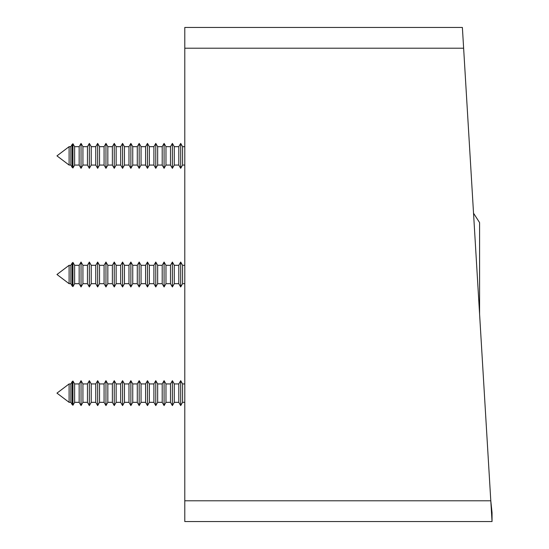 <?xml version="1.0" encoding="UTF-8"?>
<svg xmlns="http://www.w3.org/2000/svg" width="549" height="549" viewBox="0 0 549 549"><rect width="100%" height="100%" fill="white"/><g stroke="black" fill="none" stroke-linecap="round" stroke-linejoin="round"><path stroke-width="0.82" d="M473.533 213.211L479.586 222.599L479.586 314.028M184.787 44.297L184.787 43.172M184.787 505.828L184.787 504.689M463.631 48.209L184.787 48.209L184.787 27.45L462.382 27.45L490.792 500.791L492.041 512.649L492.041 521.55L490.792 500.791L184.787 500.791L184.787 521.55L492.041 521.55M184.787 48.209L184.787 500.791M69.105 283.696L56.959 274.5L69.105 265.304L69.105 283.696L70.855 283.696L72.207 286.043L72.207 262.957L72.948 262.401L72.948 286.599L74.623 283.696L79.159 283.696L81.039 286.955L81.039 262.045L79.159 265.304L79.159 283.696L81.039 286.955L82.926 283.696L87.463 283.696L89.343 286.955L89.343 262.045L87.463 265.304L87.463 283.696L89.343 286.955L91.23 283.696L95.766 283.696L97.653 286.955L97.653 262.045L95.766 265.304L95.766 283.696L97.653 286.955L99.534 283.696L104.07 283.696L105.957 286.955L105.957 262.045L104.07 265.304L104.07 283.696M56.959 274.5L69.105 265.304L70.855 265.304L70.855 283.696M79.159 265.304L74.623 265.304L74.623 283.696L72.948 286.599L72.207 286.043L72.948 286.599M87.463 265.304L82.926 265.304L82.926 283.696M99.534 283.696L99.534 265.304L97.653 262.045L95.766 265.304L91.23 265.304L91.23 283.696M107.837 283.696L112.373 283.696L112.373 265.304L107.837 265.304L107.837 283.696L105.957 286.955M116.141 283.696L116.141 265.304L114.261 262.045L112.373 265.304L114.261 262.045L114.261 286.955L116.141 283.696L120.677 283.696L122.564 286.955L122.564 262.045L120.677 265.304L120.677 283.696M124.445 283.696L128.981 283.696L128.981 265.304L124.445 265.304L124.445 283.696L122.564 286.955M130.868 286.955L128.981 283.696L130.868 286.955L132.748 283.696L132.748 265.304L130.868 262.045L128.981 265.304L130.868 262.045L130.868 286.955L132.748 283.696L137.284 283.696L139.172 286.955L139.172 262.045L137.284 265.304L137.284 283.696L139.172 286.955L141.052 283.696L145.595 283.696L147.475 286.955L147.475 262.045L145.595 265.304L145.595 283.696L147.475 286.955L149.362 283.696L153.898 283.696L155.779 286.955L155.779 262.045L153.898 265.304L153.898 283.696L155.779 286.955L157.666 283.696L162.202 283.696L164.082 286.955L164.082 262.045L162.202 265.304L162.202 283.696L164.082 286.955L165.97 283.696L170.506 283.696L172.386 286.955L172.386 262.045L170.506 265.304L170.506 283.696M149.362 283.696L149.362 265.304L147.475 262.045L145.595 265.304L141.052 265.304L141.052 283.696M165.97 283.696L165.97 265.304L164.082 262.045L162.202 265.304L157.666 265.304L157.666 283.696M174.273 283.696L178.809 283.696L178.809 265.304L174.273 265.304L174.273 283.696L172.386 286.955M182.577 283.696L182.577 265.304L180.69 262.045L178.809 265.304L180.69 262.045L180.69 286.955L182.577 283.696L184.787 283.696M69.105 165.064L56.959 155.868L69.105 146.672L69.105 165.064L70.855 165.064L72.207 167.411L72.207 144.332L72.948 143.769L72.948 167.967L74.623 165.064L79.159 165.064L81.039 168.323L81.039 143.413L79.159 146.672L79.159 165.064M69.105 146.672L70.855 146.672L70.855 165.064M79.159 146.672L74.623 146.672L74.623 165.064M82.926 165.064L87.463 165.064L87.463 146.672L82.926 146.672L82.926 165.064L81.039 168.323M87.463 146.672L89.343 143.413L89.343 168.323L91.23 165.064L95.766 165.064L97.653 168.323L97.653 143.413L95.766 146.672L95.766 165.064M95.766 146.672L91.23 146.672L91.23 165.064M99.534 165.064L104.07 165.064L104.07 146.672L99.534 146.672L99.534 165.064L97.653 168.323M104.07 146.672L105.957 143.413L105.957 168.323L107.837 165.064L112.373 165.064L114.261 168.323L114.261 143.413L112.373 146.672L112.373 165.064M112.373 146.672L107.837 146.672L107.837 165.064M116.141 165.064L120.677 165.064L120.677 146.672L116.141 146.672L116.141 165.064L114.261 168.323M120.677 146.672L122.564 143.413L122.564 168.323L124.445 165.064L128.981 165.064L130.868 168.323L130.868 143.413L128.981 146.672L128.981 165.064M128.981 146.672L124.445 146.672L124.445 165.064M132.748 165.064L137.284 165.064L137.284 146.672L132.748 146.672L132.748 165.064L130.868 168.323M137.284 146.672L139.172 143.413L139.172 168.323L141.052 165.064L145.595 165.064L147.475 168.323L147.475 143.413L145.595 146.672L145.595 165.064M145.595 146.672L141.052 146.672L141.052 165.064M149.362 165.064L153.898 165.064L153.898 146.672L149.362 146.672L149.362 165.064L147.475 168.323M153.898 146.672L155.779 143.413L155.779 168.323L157.666 165.064L162.202 165.064L164.082 168.323L164.082 143.413L162.202 146.672L162.202 165.064M162.202 146.672L157.666 146.672L157.666 165.064M165.97 165.064L170.506 165.064L170.506 146.672L165.97 146.672L165.97 165.064L164.082 168.323M170.506 146.672L172.386 143.413L172.386 168.323L174.273 165.064L178.809 165.064L180.69 168.323L180.69 143.413L178.809 146.672L178.809 165.064M178.809 146.672L174.273 146.672L174.273 165.064M184.787 146.672L182.577 146.672L182.577 165.064L180.69 168.323M69.105 402.328L56.959 393.132L69.105 383.936L69.105 402.328L70.855 402.328L72.207 404.668L72.207 381.589L72.948 381.033L72.948 405.231L74.623 402.328L79.159 402.328L81.039 405.587L81.039 380.677L79.159 383.936L79.159 402.328M69.105 383.936L70.855 383.936L70.855 402.328M79.159 383.936L74.623 383.936L74.623 402.328M82.926 402.328L87.463 402.328L87.463 383.936L82.926 383.936L82.926 402.328L81.039 405.587M87.463 383.936L89.343 380.677L89.343 405.587L91.23 402.328L95.766 402.328L97.653 405.587L97.653 380.677L95.766 383.936L95.766 402.328M95.766 383.936L91.23 383.936L91.23 402.328M99.534 402.328L104.07 402.328L104.07 383.936L99.534 383.936L99.534 402.328L97.653 405.587M104.07 383.936L105.957 380.677L105.957 405.587L107.837 402.328L112.373 402.328L114.261 405.587L114.261 380.677L112.373 383.936L112.373 402.328M112.373 383.936L107.837 383.936L107.837 402.328M116.141 402.328L120.677 402.328L120.677 383.936L116.141 383.936L116.141 402.328L114.261 405.587M120.677 383.936L122.564 380.677L122.564 405.587L124.445 402.328L128.981 402.328L130.868 405.587L130.868 380.677L128.981 383.936L128.981 402.328M128.981 383.936L124.445 383.936L124.445 402.328M132.748 402.328L137.284 402.328L137.284 383.936L132.748 383.936L132.748 402.328L130.868 405.587M137.284 383.936L139.172 380.677L139.172 405.587L141.052 402.328L145.595 402.328L147.475 405.587L147.475 380.677L145.595 383.936L145.595 402.328M145.595 383.936L141.052 383.936L141.052 402.328M149.362 402.328L153.898 402.328L153.898 383.936L149.362 383.936L149.362 402.328L147.475 405.587M153.898 383.936L155.779 380.677L155.779 405.587L157.666 402.328L162.202 402.328L164.082 405.587L164.082 380.677L162.202 383.936L162.202 402.328M162.202 383.936L157.666 383.936L157.666 402.328M165.97 402.328L170.506 402.328L170.506 383.936L165.97 383.936L165.97 402.328L164.082 405.587M170.506 383.936L172.386 380.677L172.386 405.587L174.273 402.328L178.809 402.328L180.69 405.587L180.69 380.677L178.809 383.936L178.809 402.328M178.809 383.936L174.273 383.936L174.273 402.328M184.787 383.936L182.577 383.936L182.577 402.328L180.69 405.587M70.855 265.304L72.207 262.957M82.926 265.304L81.039 262.045M91.23 265.304L89.343 262.045M99.534 265.304L104.07 265.304L105.957 262.045L107.837 265.304M114.261 262.045L116.141 265.304L120.677 265.304L122.564 262.045L124.445 265.304M132.748 265.304L137.284 265.304L139.172 262.045L141.052 265.304M149.362 265.304L153.898 265.304L155.779 262.045L157.666 265.304M165.97 265.304L170.506 265.304M174.273 265.304L172.386 262.045M182.577 265.304L184.787 265.304M74.623 265.304L72.948 262.401L74.623 265.304M178.809 283.696L180.69 286.955L178.809 283.696M112.373 283.696L114.261 286.955L112.373 283.696M70.855 146.672L72.207 144.332M82.926 146.672L81.039 143.413M91.23 146.672L89.343 143.413M99.534 146.672L97.653 143.413M107.837 146.672L105.957 143.413M116.141 146.672L114.261 143.413M124.445 146.672L122.564 143.413M132.748 146.672L130.868 143.413M141.052 146.672L139.172 143.413M149.362 146.672L147.475 143.413M157.666 146.672L155.779 143.413M165.97 146.672L164.082 143.413M174.273 146.672L172.386 143.413M182.577 146.672L180.69 143.413M74.623 146.672L72.948 143.769M182.577 165.064L184.787 165.064M170.506 165.064L172.386 168.323M153.898 165.064L155.779 168.323M137.284 165.064L139.172 168.323M120.677 165.064L122.564 168.323M104.07 165.064L105.957 168.323M87.463 165.064L89.343 168.323M72.207 167.411L72.948 167.967M70.855 383.936L72.207 381.589M82.926 383.936L81.039 380.677M91.23 383.936L89.343 380.677M99.534 383.936L97.653 380.677M107.837 383.936L105.957 380.677M116.141 383.936L114.261 380.677M124.445 383.936L122.564 380.677M132.748 383.936L130.868 380.677M141.052 383.936L139.172 380.677M149.362 383.936L147.475 380.677M157.666 383.936L155.779 380.677M165.97 383.936L164.082 380.677M174.273 383.936L172.386 380.677M182.577 383.936L180.69 380.677M74.623 383.936L72.948 381.033M182.577 402.328L184.787 402.328M170.506 402.328L172.386 405.587M153.898 402.328L155.779 405.587M137.284 402.328L139.172 405.587M120.677 402.328L122.564 405.587M104.07 402.328L105.957 405.587M87.463 402.328L89.343 405.587M72.207 404.668L72.948 405.231"/></g></svg>
